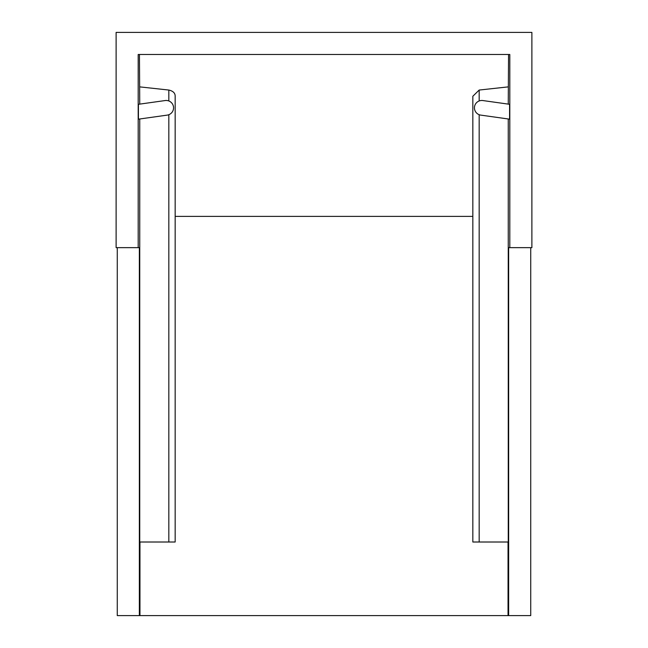 <?xml version="1.0" encoding="UTF-8"?>
<svg xmlns="http://www.w3.org/2000/svg" width="648" height="648" viewBox="0 0 648 648"><rect width="100%" height="100%" fill="white"/><g stroke="black" fill="none" stroke-linecap="round" stroke-linejoin="round"><path stroke-width="0.97" d="M167.225 115.117A7.363 7.363 0 0 0 173.559 107.827A7.363 7.363 0 0 0 165.175 100.545L138.421 104.304L138.421 119.167L167.225 115.117M168.828 100.958L168.828 90.048C173.113 91.036 175.227 93.11 175.163 96.252L175.163 542.012L168.828 542.012L168.828 114.704M530.728 247.649L530.728 615.6L508.648 615.6L508.648 247.649L531.887 247.649L531.887 32.4L116.114 32.4L116.114 247.649L138.194 247.649L138.194 54.481L509.806 54.481L509.806 247.649M139.96 542.012L139.96 615.6L117.272 615.6L117.272 247.649M139.96 615.6L508.648 615.6M508.04 615.6L508.04 542.012M508.251 104.117L508.55 54.481M508.251 86.881L479.172 90.048L472.838 96.252L472.838 542.012L508.251 542.012L508.251 118.981M509.579 119.167L509.579 104.304L482.825 100.545A7.363 7.363 0 0 0 474.514 106.807A7.363 7.363 0 0 0 480.776 115.117L509.579 119.167M139.45 54.481L139.749 104.117M139.749 118.981L139.749 542.012L168.828 542.012M139.352 615.6L139.352 247.649L138.194 247.649M168.828 90.048L139.749 86.881M472.838 216.375L175.163 216.375M479.172 90.048L479.172 100.958M479.172 114.704L479.172 542.012"/></g></svg>

